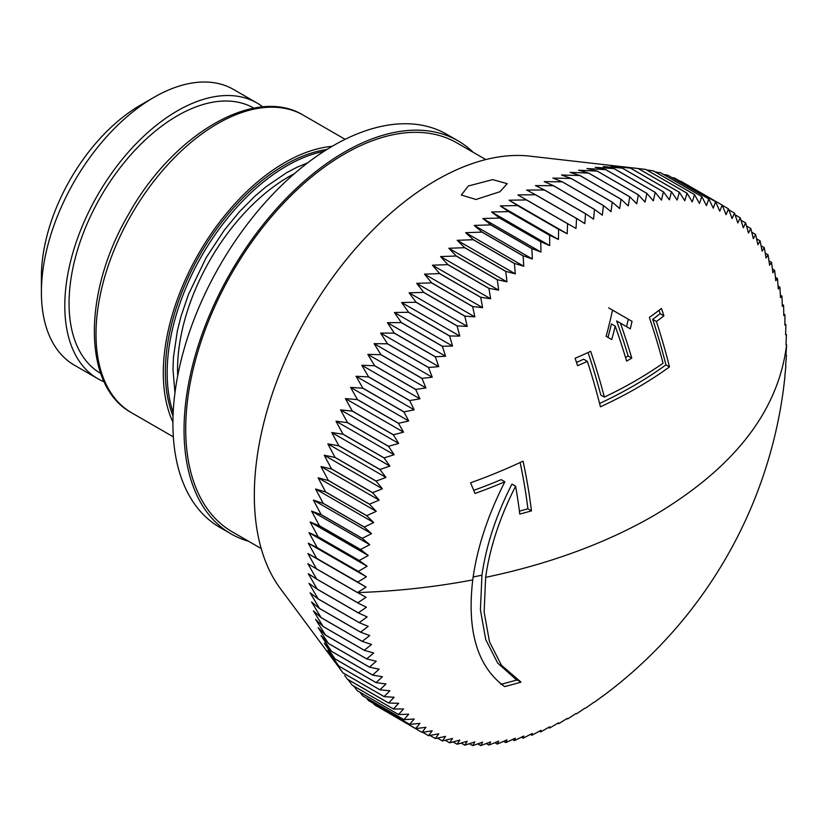 <?xml version="1.0" encoding="UTF-8"?>
<svg xmlns="http://www.w3.org/2000/svg" width="828" height="828" viewBox="0 0 828 828"><rect width="100%" height="100%" fill="white"/><g stroke="black" fill="none" stroke-linecap="round" stroke-linejoin="round"><path stroke-width="1.24" d="M499.998 191.703L475.976 199.476L461.289 195.046L468.306 186L492.65 179.614L507.222 183.671L499.998 191.703M254.32 495.31A257.26 148.533 120 0 0 280.154 588.294L342.989 672.874A303.379 175.163 -60 0 1 342.947 672.822L331.759 657.235L338.818 666.085A303.379 175.163 -60 0 1 338.787 666.033L327.847 650.394L334.988 658.912A303.379 175.163 -60 0 1 334.967 658.85L324.265 643.18L331.51 651.357A303.379 175.163 -60 0 1 331.479 651.294L321.026 635.614L328.374 643.439A303.379 175.163 -60 0 1 328.354 643.377L318.138 627.686L325.601 635.179A303.379 175.163 -60 0 1 325.58 635.107L315.592 619.427L323.179 626.579A303.379 175.163 -60 0 1 323.158 626.517L313.408 610.857L321.129 617.667A303.379 175.163 -60 0 1 321.109 617.595L311.576 601.977L319.442 608.445A303.379 175.163 -60 0 1 319.432 608.373L310.107 592.807L318.128 598.944A303.379 175.163 -60 0 1 318.118 598.861L309.01 583.367L317.186 589.163A303.379 175.163 -60 0 1 317.186 589.091L308.275 573.669L316.617 579.134A303.379 175.163 -60 0 1 316.617 579.062L307.902 563.733L316.431 568.867A303.379 175.163 -60 0 1 316.431 568.795L307.902 553.58L316.617 558.393A303.379 175.163 -60 0 1 316.617 558.31L308.275 543.22L317.186 547.712A303.379 175.163 -60 0 1 317.186 547.629L309.01 532.663L318.118 536.855A303.379 175.163 -60 0 1 318.128 536.772L310.107 521.95L319.432 525.832A303.379 175.163 -60 0 1 319.442 525.749L311.576 511.093L321.109 514.664A303.379 175.163 -60 0 1 321.129 514.581L313.408 500.102L323.158 503.383A303.379 175.163 -60 0 1 323.179 503.3L315.592 488.996L325.58 491.998A303.379 175.163 -60 0 1 325.601 491.904L318.138 477.808L328.354 480.53A303.379 175.163 -60 0 1 328.374 480.437L321.026 466.547L331.479 468.99A303.379 175.163 -60 0 1 331.51 468.907L324.265 455.234L334.967 457.418A303.379 175.163 -60 0 1 334.988 457.325L327.847 443.88L338.787 445.816A303.379 175.163 -60 0 1 338.818 445.733L331.759 432.526L342.947 434.224A303.379 175.163 -60 0 1 342.989 434.131L335.992 421.183L347.439 422.642A303.379 175.163 -60 0 1 347.481 422.549L340.546 409.86L352.252 411.102A303.379 175.163 -60 0 1 352.293 411.009L345.421 398.589L357.385 399.624A303.379 175.163 -60 0 1 357.427 399.531L350.586 387.39L362.809 388.218A303.379 175.163 -60 0 1 362.861 388.135L356.05 376.274L368.543 376.916A303.379 175.163 -60 0 1 368.584 376.833L361.805 365.262L374.556 365.738A303.379 175.163 -60 0 1 374.598 365.655L367.818 354.384L380.839 354.694A303.379 175.163 -60 0 1 380.89 354.612L374.111 343.651L387.39 343.806A303.379 175.163 -60 0 1 387.442 343.724L380.642 333.073L394.19 333.104A303.379 175.163 -60 0 1 394.242 333.022L387.421 322.692L401.228 322.589A303.379 175.163 -60 0 1 401.28 322.506L394.428 312.498L408.494 312.291A303.379 175.163 -60 0 1 408.556 312.218L401.652 302.53L415.977 302.23A303.379 175.163 -60 0 1 416.039 302.158L409.084 292.801L423.667 292.419A303.379 175.163 -60 0 1 423.729 292.346L416.701 283.331L431.533 282.876A303.379 175.163 -60 0 1 431.595 282.803L424.495 274.12L439.585 273.613A303.379 175.163 -60 0 1 439.647 273.54L432.454 265.198L447.793 264.649A303.379 175.163 -60 0 1 447.855 264.587L440.558 256.577L456.145 256.007A303.379 175.163 -60 0 1 456.218 255.945L448.807 248.276L464.632 247.696A303.379 175.163 -60 0 1 464.694 247.634L457.17 240.306L473.233 239.727A303.379 175.163 -60 0 1 473.305 239.665L465.646 232.689L481.937 232.119A303.379 175.163 -60 0 1 481.999 232.068L474.206 225.423L490.725 224.885A303.379 175.163 -60 0 1 490.797 224.833L482.848 218.53L499.584 218.043A303.379 175.163 -60 0 1 499.657 217.992L491.553 212.02L508.495 211.595A303.379 175.163 -60 0 1 508.568 211.544L500.298 205.913L517.448 205.551A303.379 175.163 -60 0 1 517.521 205.51L509.085 200.2L526.432 199.931A303.379 175.163 -60 0 1 526.504 199.89L517.873 194.911L535.416 194.746A303.379 175.163 -60 0 1 535.488 194.704L526.67 190.047L544.389 189.995A303.379 175.163 -60 0 1 544.462 189.964L535.447 185.617L553.342 185.689A303.379 175.163 -60 0 1 553.414 185.658L544.203 181.632L562.264 181.839A303.379 175.163 -60 0 1 562.326 181.818L552.897 178.092L571.123 178.455A303.379 175.163 -60 0 1 571.185 178.434L561.539 175.008L579.91 175.536A303.379 175.163 -60 0 1 579.983 175.515L570.109 172.379L588.615 173.093A303.379 175.163 -60 0 1 588.677 173.073L578.575 170.216L597.216 171.127A303.379 175.163 -60 0 1 597.278 171.106L586.948 168.529L605.703 169.636A303.379 175.163 -60 0 1 605.765 169.626L595.187 167.308L614.055 168.633A303.379 175.163 -60 0 1 614.117 168.622L603.301 166.563L622.263 168.105A303.379 175.163 -60 0 1 622.325 168.105L611.261 166.293L630.315 168.074A303.379 175.163 -60 0 1 630.377 168.074L619.054 166.5L638.191 168.519A303.379 175.163 -60 0 1 638.253 168.529L529.672 156.119A257.26 148.533 120 0 0 346.528 259.34A257.26 148.533 120 0 0 254.32 495.31M638.274 168.539L645.871 169.461A303.379 175.163 -60 0 1 645.933 169.471L687.054 193.203A303.379 175.163 -60 0 0 686.992 193.193A405.937 283.507 166.4 0 1 684.797 200.738A405.937 171.696 -130.7 0 0 679.364 192.272L638.253 168.529M646.865 170.009L653.364 170.878A303.379 175.163 -60 0 1 653.416 170.889L694.537 194.632A303.379 175.163 -60 0 0 694.475 194.611A405.937 276.066 169 0 1 692.218 201.887A405.937 183.423 -129 0 0 687.054 193.203M655.321 171.986L660.63 172.773A303.379 175.163 -60 0 1 660.682 172.793L701.802 196.536A303.379 175.163 -60 0 0 701.751 196.515A405.937 268.137 171.5 0 1 699.443 203.512A405.937 194.818 -127.2 0 0 694.537 194.632M663.642 174.501L667.678 175.153A303.379 175.163 -60 0 1 667.73 175.174L708.84 198.917A303.379 175.163 -60 0 0 708.789 198.896A405.937 259.744 173.9 0 1 706.45 205.613A405.937 205.872 -125.4 0 0 701.802 196.536M671.808 177.534L674.478 178.01A303.379 175.163 -60 0 1 674.53 178.03L715.651 201.763A303.379 175.163 -60 0 0 715.589 201.742A405.937 250.894 176.2 0 1 713.229 208.17A405.937 216.574 -123.5 0 0 708.84 198.917M679.84 181.094L681.03 181.322A303.379 175.163 -60 0 1 681.082 181.353L722.192 205.085A303.379 175.163 -60 0 0 722.14 205.065A405.937 241.61 178.4 0 1 719.77 211.192A405.937 226.893 -121.5 0 0 715.651 201.763M342.989 672.874L384.099 696.617A405.937 165.724 11.6 0 0 394.118 697.248A405.937 287.037 75 0 1 388.56 702.962L347.439 679.219A303.379 175.163 -60 0 0 347.481 679.27L388.591 703.003A405.937 177.596 9.9 0 0 398.672 703.303A405.937 279.843 72.3 0 1 393.372 708.944L352.252 685.201A303.379 175.163 -60 0 0 352.293 685.242L393.414 708.985A405.937 189.157 8.1 0 0 403.536 708.954A405.937 272.164 69.7 0 1 398.496 714.502L357.385 690.759A303.379 175.163 -60 0 0 357.427 690.8L398.537 714.543A405.937 200.386 6.3 0 0 408.711 714.191A405.937 264.008 67.3 0 1 403.929 719.625L362.809 695.893A303.379 175.163 -60 0 0 362.861 695.934L403.971 719.667A405.937 211.264 4.5 0 0 414.176 718.994A405.937 255.386 64.9 0 1 409.653 724.324L368.543 700.581A303.379 175.163 -60 0 1 368.543 700.581L409.705 724.355A405.937 221.78 2.5 0 0 419.92 723.361A405.937 246.309 62.7 0 1 415.666 728.557L374.556 704.825A303.379 175.163 -60 0 0 374.598 704.856L415.718 728.588A405.937 231.892 0.5 0 0 425.944 727.294A405.937 236.808 60.5 0 1 421.949 732.345L380.559 708.292M374.556 704.825L373.273 703.324M368.543 700.581L366.359 697.952M362.809 695.893L359.838 692.198M357.385 690.759L353.701 686.06M352.252 685.201L347.946 679.54M347.439 679.219L344.665 675.462M316.431 568.877L357.541 592.61A303.379 175.163 -60 0 1 357.551 592.527L316.431 568.795M472.736 579.91C476.98 548.281 487.682 515.575 504.863 481.792A438.136 293.04 170.5 0 1 475.013 493.478A421.576 197.437 -128 0 0 470.563 482.817A434.317 290.483 -9.5 0 0 523.048 461.155A433.613 250.346 60 0 1 531.462 510.866A452.523 261.265 180 0 1 519.777 514.095A429.359 247.893 -120 0 0 515.606 486.202C499.801 517.252 489.814 547.629 485.653 577.344L484.132 611.902L489.472 641.741L501.385 665.184L520.988 682.137A427.465 246.796 180 0 1 504.614 686.598C477.404 666.695 466.785 631.133 472.736 579.91C435.28 587 396.881 591.223 357.541 592.6A405.937 6.934 29.3 0 0 366.028 597.288A405.937 331.366 117.9 0 1 357.737 602.794L316.617 579.062M316.617 558.393L357.737 582.136A405.937 6.945 30.7 0 1 366.028 587.135L307.902 553.58M366.028 587.135A405.937 331.366 122.1 0 1 357.551 592.527M316.617 579.134L357.737 602.877A303.379 175.163 -60 0 1 357.737 602.794M357.737 582.136A303.379 175.163 -60 0 1 357.737 582.053L316.617 558.31M357.737 602.877A405.937 20.814 27.9 0 0 366.39 607.224A405.937 330.786 113.8 0 1 358.296 612.823L317.186 589.091M317.186 547.712L358.296 571.455A405.937 20.814 32.1 0 1 366.39 576.774L308.275 543.22M366.39 576.774A405.937 330.786 126.2 0 1 357.737 582.053M317.186 589.163L358.307 612.906A303.379 175.163 -60 0 1 358.296 612.823M358.296 571.455A303.379 175.163 -60 0 1 358.307 571.372L317.186 547.629M358.307 612.906A405.937 34.641 26.5 0 0 367.125 616.922A405.937 329.627 109.7 0 1 359.238 622.604L318.118 598.861M318.118 536.855L359.238 560.587A405.937 34.652 33.5 0 1 367.125 566.228L309.01 532.663M367.125 566.228A405.937 329.627 130.3 0 1 358.307 571.372M318.128 598.944L359.248 622.677A303.379 175.163 -60 0 1 359.238 622.604M359.238 560.587A303.379 175.163 -60 0 1 359.248 560.504L318.128 536.772M359.248 622.677A405.937 48.417 25.1 0 0 368.232 626.361A405.937 327.888 105.7 0 1 360.553 632.116L319.432 608.373M319.432 525.832L360.553 549.575A405.937 48.417 34.9 0 1 368.232 555.505L310.107 521.95M368.232 555.505A405.937 327.888 134.3 0 1 359.248 560.504M319.442 608.445L360.563 632.188A303.379 175.163 -60 0 1 360.553 632.116M360.553 549.575A303.379 175.163 -60 0 1 360.563 549.481L319.442 525.749M360.563 632.188A405.937 62.1 23.7 0 0 369.702 635.531A405.937 325.57 101.7 0 1 362.229 641.338L321.109 617.595M321.109 514.664L362.229 538.407A405.937 62.11 36.3 0 1 369.702 544.648L311.576 511.093M369.702 544.648A405.937 325.57 138.3 0 1 360.563 549.481M321.129 617.667L362.24 641.4A303.379 175.163 -60 0 1 362.229 641.338M362.229 538.407A303.379 175.163 -60 0 1 362.24 538.324L321.129 514.581M362.24 641.4A405.937 75.679 22.3 0 0 371.524 644.412A405.937 322.682 97.9 0 1 364.279 650.249L323.158 626.517M323.158 503.383L364.279 527.125A405.937 75.69 37.7 0 1 371.524 533.656L313.408 500.102M371.524 533.656A405.937 322.682 142.1 0 1 362.24 538.324M323.179 626.579L364.299 650.322A303.379 175.163 -60 0 1 364.279 650.249M364.279 527.125A303.379 175.163 -60 0 1 364.299 527.032L323.179 503.3M364.299 650.322A405.937 89.134 20.8 0 0 373.718 652.992A405.937 319.235 94.2 0 1 366.69 658.85L325.58 635.107M325.58 491.998L366.69 515.73A405.937 89.134 39.2 0 1 373.718 522.551L315.592 488.996M373.718 522.551A405.937 319.235 145.8 0 1 364.299 527.032M325.601 635.179L366.711 658.912A303.379 175.163 -60 0 1 366.69 658.85M366.69 515.73A303.379 175.163 -60 0 1 366.711 515.647L325.601 491.904M366.711 658.912A405.937 102.424 19.4 0 0 376.254 661.241A405.937 315.22 90.6 0 1 369.474 667.12L328.354 643.377M328.354 480.53L369.474 504.262A405.937 102.424 40.6 0 1 376.254 511.362L318.138 477.808M376.254 511.362A405.937 315.22 149.4 0 1 366.711 515.647M328.374 643.439L369.495 667.182A303.379 175.163 -60 0 1 369.474 667.12M369.474 504.262A303.379 175.163 -60 0 1 369.495 504.169L328.374 480.437M369.495 667.182A405.937 115.527 17.9 0 0 379.152 669.169A405.937 310.655 87.2 0 1 372.6 675.037L331.479 651.294M331.479 468.99L372.6 492.732A405.937 115.537 42.1 0 1 379.152 500.102L321.026 466.547M379.152 500.102A405.937 310.655 152.8 0 1 369.495 504.169M331.51 651.357L372.631 675.099A303.379 175.163 -60 0 1 372.6 675.037M372.6 492.732A303.379 175.163 -60 0 1 372.631 492.639L331.51 468.907M372.631 675.099A405.937 128.433 16.4 0 0 382.391 676.745A405.937 305.542 83.9 0 1 376.078 682.593L334.967 658.85M334.967 457.418L376.078 481.151A405.937 128.443 43.6 0 1 382.391 488.789L324.265 455.234M382.391 488.789A405.937 305.542 156.1 0 1 372.631 492.639M334.988 658.912L376.109 682.645A303.379 175.163 -60 0 1 376.078 682.593M376.078 481.151A303.379 175.163 -60 0 1 376.109 481.068L334.988 457.325M376.109 682.645A405.937 141.122 14.8 0 0 385.962 683.959A405.937 299.902 80.8 0 1 379.907 689.776L338.787 666.033M338.787 445.816L379.907 469.559A405.937 141.122 45.2 0 1 385.962 477.445L327.847 443.88M385.962 477.445A405.937 299.902 159.2 0 1 376.109 481.068M338.818 666.085L379.938 689.827A303.379 175.163 -60 0 1 379.907 689.776M379.907 469.559A303.379 175.163 -60 0 1 379.938 469.466L338.818 445.733M379.938 689.827A405.937 153.553 13.2 0 0 389.874 690.79A405.937 293.723 77.8 0 1 384.068 696.565L342.947 672.822M342.947 434.224L384.068 457.956A405.937 153.563 46.8 0 1 389.874 466.081L331.759 432.526M389.874 466.081A405.937 293.723 162.2 0 1 379.938 469.466M384.068 457.956A303.379 175.163 -60 0 1 384.099 457.874L342.989 434.131M347.439 422.642L388.56 446.385A405.937 165.724 48.4 0 1 394.118 454.738L335.992 421.183M394.118 454.738A405.937 287.037 165 0 1 384.099 457.874M388.56 446.385A303.379 175.163 -60 0 1 388.591 446.292L347.481 422.549M352.252 411.102L393.372 434.845A405.937 177.596 50.1 0 1 398.672 443.415L340.546 409.86M398.672 443.415A405.937 279.843 167.7 0 1 388.591 446.292M393.372 434.845A303.379 175.163 -60 0 1 393.414 434.752L352.293 411.009M357.385 399.624L398.496 423.356A405.937 189.157 51.9 0 1 403.536 432.144L345.421 398.589M403.536 432.144A405.937 272.164 170.3 0 1 393.414 434.752M398.496 423.356A303.379 175.163 -60 0 1 398.537 423.274L357.427 399.531M362.809 388.218L403.929 411.961A405.937 200.397 53.7 0 1 408.711 420.945L350.586 387.39M408.711 420.945A405.937 264.008 172.7 0 1 398.537 423.274M403.929 411.961A303.379 175.163 -60 0 1 403.971 411.868L362.861 388.135M368.543 376.916L409.653 400.659A405.937 211.275 55.5 0 1 414.176 409.829L356.05 376.274M414.176 409.829A405.937 255.376 175.1 0 1 403.971 411.868M409.653 400.659A303.379 175.163 -60 0 1 409.705 400.566L368.584 376.833M374.556 365.738L415.666 389.481A405.937 221.78 57.5 0 1 419.92 398.817L361.805 365.262M419.92 398.817A405.937 246.309 177.3 0 1 409.705 400.566M415.666 389.481A303.379 175.163 -60 0 1 415.718 389.388L374.598 365.655M380.839 354.694L421.949 378.437A405.937 231.902 59.5 0 1 425.944 387.939L367.818 354.384M425.944 387.939A405.937 236.808 179.5 0 1 415.718 389.388M785.989 344.469L786.59 344.821A303.379 175.163 120 0 1 786.6 344.903A405.937 331.366 -57.9 0 1 785.969 354.829A405.937 6.945 -149.3 0 1 786.414 355.305A303.379 175.163 -60 0 1 786.414 355.388A405.937 330.786 -53.8 0 1 785.606 365.2A405.937 20.814 -147.9 0 1 785.855 365.986A303.379 175.163 -60 0 1 785.844 366.069A405.937 329.627 -49.7 0 1 784.872 375.746A405.937 34.652 -146.5 0 1 784.913 376.844A303.379 175.163 -60 0 1 784.903 376.926A405.937 327.888 -45.7 0 1 783.764 386.459A405.937 48.417 -145.1 0 1 783.702 387.266A457.046 457.046 0 0 1 611.385 689.61A405.937 55.269 24.4 0 1 611.023 689.879A405.937 326.801 -76.3 0 1 606.065 693.688A457.046 457.046 0 0 1 603.239 695.81A405.937 41.535 25.8 0 1 602.318 696.389A405.937 328.83 -72.3 0 1 594.535 702.103A303.379 175.163 -60 0 1 594.463 702.154A405.937 27.728 27.2 0 1 593.572 702.496A405.937 330.279 -68.3 0 1 585.582 708.147A303.379 175.163 -60 0 1 585.51 708.188A405.937 13.879 28.6 0 1 584.796 708.209A405.937 331.148 -64.2 0 1 576.598 713.767A303.379 175.163 -60 0 1 576.536 713.808L575.998 713.498A405.937 331.438 -60 0 1 567.615 718.952A303.379 175.163 -60 0 1 567.542 718.994A405.937 13.879 31.4 0 0 567.201 718.362A405.937 331.148 -55.8 0 1 558.641 723.703A303.379 175.163 -60 0 1 558.569 723.734A405.937 27.738 32.8 0 0 558.424 722.792A405.937 330.279 -51.7 0 1 549.688 728.009A303.379 175.163 -60 0 1 549.616 728.04A405.937 41.545 34.2 0 0 549.678 726.777A405.937 328.83 -47.7 0 1 540.767 731.848A303.379 175.163 -60 0 1 540.705 731.88A405.937 55.279 35.6 0 0 540.974 730.317A405.937 326.801 -43.7 0 1 531.907 735.243A303.379 175.163 -60 0 1 531.845 735.264A405.937 68.91 37 0 0 532.332 733.411A405.937 324.203 -39.8 0 1 523.12 738.162A303.379 175.163 -60 0 1 523.058 738.183A405.937 82.427 38.4 0 0 523.772 736.03A405.937 321.026 -36 0 1 514.416 740.605A303.379 175.163 -60 0 1 514.354 740.625A405.937 95.8 39.9 0 0 515.295 738.193A405.937 317.3 -32.4 0 1 505.815 742.571A303.379 175.163 -60 0 1 505.753 742.592A405.937 109.006 41.4 0 0 506.933 739.88A405.937 313.005 -28.9 0 1 497.328 744.061A303.379 175.163 -60 0 1 497.266 744.072A405.937 122.016 42.9 0 0 498.684 741.101A405.937 308.171 -25.6 0 1 488.975 745.065A303.379 175.163 -60 0 1 488.913 745.076A405.937 134.809 44.4 0 0 490.58 741.847A405.937 302.789 -22.4 0 1 480.768 745.593A303.379 175.163 -60 0 1 480.706 745.593A405.937 147.374 46 0 0 482.61 742.116A405.937 296.879 -19.3 0 1 472.716 745.624A303.379 175.163 -60 0 1 472.653 745.624A405.937 159.68 47.6 0 0 474.817 741.909A405.937 290.442 -16.4 0 1 464.839 745.169A303.379 175.163 -60 0 1 464.777 745.169A405.937 171.696 49.3 0 0 467.199 741.236A405.937 283.507 -13.6 0 1 457.159 744.237A303.379 175.163 -60 0 1 457.097 744.227A405.937 183.423 51 0 0 459.778 740.077A405.937 276.066 -11 0 1 449.666 742.819A303.379 175.163 -60 0 1 449.614 742.809A405.937 194.818 52.8 0 0 452.554 738.452A405.937 268.137 -8.5 0 1 442.4 740.915A303.379 175.163 -60 0 1 442.349 740.905A405.937 205.872 54.6 0 0 445.547 736.351A405.937 259.744 -6.1 0 1 435.362 738.545A303.379 175.163 -60 0 1 435.3 738.524A405.937 216.574 56.5 0 0 438.768 733.794A405.937 250.894 -3.8 0 1 428.552 735.688A303.379 175.163 -60 0 1 428.5 735.668A405.937 226.893 58.5 0 0 432.226 730.772A405.937 241.61 -1.6 0 1 422.001 732.376A303.379 175.163 -60 0 1 421.949 732.345M421.949 378.437A303.379 175.163 -60 0 1 422.001 378.344L380.89 354.612M387.39 343.806L428.5 367.549A405.937 241.61 61.6 0 1 432.226 377.206L374.111 343.651M432.226 377.206A405.937 226.882 -178.5 0 1 422.001 378.344M428.5 735.668L422.632 732.283M428.5 367.549A303.379 175.163 -60 0 1 428.552 367.466L387.442 343.724M394.19 333.104L435.3 356.837A405.937 250.905 63.8 0 1 438.768 366.628L380.642 333.073M438.768 366.628A405.937 216.574 -176.5 0 1 428.552 367.466M435.3 738.524L429.97 735.44M435.3 356.837A303.379 175.163 -60 0 1 435.362 356.754L394.242 333.022M401.228 322.589L442.349 346.332A405.937 259.754 66.1 0 1 445.547 356.247L387.421 322.692M445.547 356.247A405.937 205.872 -174.6 0 1 435.362 356.754M442.349 740.905L437.484 738.1M442.349 346.332A303.379 175.163 -60 0 1 442.4 346.249L401.28 322.506M408.494 312.291L449.614 336.033A405.937 268.148 68.5 0 1 452.554 346.063L394.428 312.498M452.554 346.063A405.937 194.818 -172.8 0 1 442.4 346.249M449.614 742.809L445.195 740.253M449.614 336.033A303.379 175.163 -60 0 1 449.666 335.951L408.556 312.218M415.977 302.23L457.097 325.973A405.937 276.066 71 0 1 459.778 336.085L401.652 302.53M459.778 336.085A405.937 183.412 -171 0 1 449.666 335.951M457.097 744.227L453.082 741.919M457.097 325.973A303.379 175.163 -60 0 1 457.159 325.89L416.039 302.158M423.667 292.419L464.777 316.161A405.937 283.507 73.6 0 1 467.199 326.356L409.084 292.801M467.199 326.356A405.937 171.696 -169.3 0 1 457.159 325.89M464.777 745.169L461.144 743.068M464.777 316.161A303.379 175.163 -60 0 1 464.839 316.079L423.729 292.346M431.533 282.876L472.653 306.608A405.937 290.452 76.4 0 1 474.817 316.886L416.701 283.331M474.817 316.886A405.937 159.669 -167.6 0 1 464.839 316.079M472.653 745.624L469.362 743.72M472.653 306.608A303.379 175.163 -60 0 1 472.716 306.536L431.595 282.803M439.585 273.613L480.706 297.356A405.937 296.879 79.3 0 1 482.61 307.674L424.495 274.12M482.61 307.674A405.937 147.374 -166 0 1 472.716 306.536M480.706 745.593L477.725 743.875M480.706 297.356A303.379 175.163 -60 0 1 480.768 297.283L439.647 273.54M447.793 264.649L488.913 288.392A405.937 302.789 82.4 0 1 490.58 298.753L432.454 265.198M490.58 298.753A405.937 134.809 -164.4 0 1 480.768 297.283M488.913 745.076L486.233 743.534M488.913 288.392A303.379 175.163 -60 0 1 488.975 288.32L447.855 264.587M456.145 256.007L497.266 279.75A405.937 308.171 85.6 0 1 498.684 290.142L440.558 256.577M498.684 290.142A405.937 122.006 -162.9 0 1 488.975 288.32M497.266 744.072L494.865 742.685M497.266 279.75A303.379 175.163 -60 0 1 497.328 279.678L456.218 255.945M464.632 247.696L505.753 271.429A405.937 313.005 88.9 0 1 506.933 281.841L448.807 248.276M506.933 281.841A405.937 108.996 -161.4 0 1 497.328 279.678M505.753 742.592L503.61 741.35M505.753 271.429A303.379 175.163 -60 0 1 505.815 271.367L464.694 247.634M473.233 239.727L514.354 263.47A405.937 317.3 92.4 0 1 515.295 273.871L457.17 240.306M515.295 273.871A405.937 95.8 -159.9 0 1 505.815 271.367M514.354 740.625L512.46 739.528M514.354 263.47A303.379 175.163 -60 0 1 514.416 263.407L473.305 239.665M481.937 232.119L523.058 255.862A405.937 321.026 96 0 1 523.772 266.243L465.646 232.689M523.772 266.243A405.937 82.427 -158.4 0 1 514.416 263.407M523.058 738.183L521.392 737.22M523.058 255.862A303.379 175.163 -60 0 1 523.12 255.8L481.999 232.068M490.725 224.885L531.845 248.628A405.937 324.203 99.8 0 1 532.332 258.978L474.206 225.423M532.332 258.978A405.937 68.91 -157 0 1 523.12 255.8M531.845 735.264L530.396 734.426M531.845 248.628A303.379 175.163 -60 0 1 531.907 248.576L490.797 224.833M499.584 218.043L540.705 241.776A405.937 326.801 103.7 0 1 540.974 252.085L482.848 218.53M540.974 252.085A405.937 55.269 -155.6 0 1 531.907 248.576M540.705 731.88L539.452 731.165M540.705 241.776A303.379 175.163 -60 0 1 540.767 241.724L499.657 217.992M508.495 211.595L549.616 235.328A405.937 328.83 107.7 0 1 549.678 245.585L491.553 212.02M549.678 245.585A405.937 41.535 -154.2 0 1 540.767 241.724M549.616 728.04L548.56 727.429M549.616 235.328A303.379 175.163 -60 0 1 549.688 235.287L508.568 211.544M517.448 205.551L558.569 229.294A405.937 330.279 111.7 0 1 558.424 239.468L500.298 205.913M558.424 239.468A405.937 27.728 -152.8 0 1 549.688 235.287M558.569 723.734L557.699 723.237M558.569 229.294A303.379 175.163 -60 0 1 558.641 229.252L517.521 205.51M526.432 199.931L567.542 223.674A405.937 331.148 115.8 0 1 567.201 233.765L509.085 200.2M567.201 233.765A405.937 13.879 -151.4 0 1 558.641 229.252M567.542 718.994L566.849 718.59M567.542 223.674A303.379 175.163 -60 0 1 567.615 223.632L526.504 199.89M535.416 194.746L576.536 218.488A405.937 331.438 120 0 1 575.998 228.466L567.615 223.632M576.536 218.488A303.379 175.163 -60 0 1 576.598 218.447L535.488 194.704M544.389 189.995L585.51 213.738A405.937 331.148 124.2 0 1 584.796 223.601A405.937 13.879 -148.6 0 0 576.598 218.447M585.51 213.738A303.379 175.163 -60 0 1 585.582 213.696L544.462 189.964M553.342 185.689L594.463 209.432A405.937 330.279 128.3 0 1 593.572 219.172A405.937 27.738 -147.2 0 0 585.582 213.696M594.463 209.432A303.379 175.163 -60 0 1 594.535 209.401L553.414 185.658M562.264 181.839L603.374 205.582A405.937 328.83 132.3 0 1 602.318 215.187A405.937 41.545 -145.8 0 0 594.535 209.401M603.374 205.582A303.379 175.163 -60 0 1 603.446 205.551L562.326 181.818M571.123 178.455L612.234 202.198A405.937 326.801 136.3 0 1 611.023 211.647A405.937 55.279 -144.4 0 0 603.446 205.551M612.234 202.198A303.379 175.163 -60 0 1 612.306 202.167L571.185 178.434M579.91 175.536L621.031 199.279A405.937 324.203 140.2 0 1 619.665 208.563A405.937 68.91 -143 0 0 612.306 202.167M621.031 199.279A303.379 175.163 -60 0 1 621.093 199.258L579.983 175.515M588.615 173.093L629.735 196.826A405.937 321.026 144 0 1 628.224 205.934A405.937 82.427 -141.6 0 0 621.093 199.258M629.735 196.826A303.379 175.163 -60 0 1 629.797 196.816L588.677 173.073M597.216 171.127L638.336 194.859A405.937 317.3 147.6 0 1 636.701 203.771A405.937 95.8 -140.1 0 0 629.797 196.816M638.336 194.859A303.379 175.163 -60 0 1 638.398 194.849L597.278 171.106M605.703 169.636L646.823 193.369A405.937 313.005 151.1 0 1 645.064 202.084A405.937 109.006 -138.6 0 0 638.398 194.849M646.823 193.369A303.379 175.163 -60 0 1 646.885 193.359L605.765 169.626M614.055 168.633L655.176 192.365A405.937 308.171 154.4 0 1 653.313 200.862A405.937 122.016 -137.1 0 0 646.885 193.359M655.176 192.365A303.379 175.163 -60 0 1 655.238 192.365L614.117 168.622M622.263 168.105L663.383 191.848A405.937 302.789 157.6 0 1 661.417 200.117A405.937 134.809 -135.6 0 0 655.238 192.365M663.383 191.848A303.379 175.163 -60 0 1 663.445 191.848L622.325 168.105M630.315 168.074L671.436 191.806A405.937 296.879 160.7 0 1 669.376 199.848A405.937 147.374 -134 0 0 663.445 191.848M671.436 191.806A303.379 175.163 -60 0 1 671.498 191.817L630.377 168.074M638.191 168.519L679.302 192.262A405.937 290.442 163.6 0 1 677.18 200.055A405.937 159.68 -132.4 0 0 671.498 191.817M645.871 169.461L686.992 193.193M653.364 170.878L694.475 194.611M660.63 172.773L701.751 196.515M667.678 175.153L708.789 198.896M674.478 178.01L715.589 201.742M681.03 181.322L722.14 205.065M722.275 205.292L728.433 208.842A405.937 231.892 -179.5 0 1 726.052 214.669A405.937 236.808 -119.5 0 0 722.192 205.085M728.433 208.842A303.379 175.163 -60 0 1 728.485 208.873A405.937 246.309 -117.3 0 1 732.076 218.602A405.937 221.78 -177.5 0 0 734.446 213.086A303.379 175.163 -60 0 1 734.488 213.117A405.937 255.386 -115.1 0 1 737.82 222.97A405.937 211.264 -175.5 0 0 740.17 217.764A303.379 175.163 -60 0 1 740.222 217.805A405.937 264.008 -112.7 0 1 743.285 227.772A405.937 200.386 -173.7 0 0 745.604 222.898A303.379 175.163 -60 0 1 745.645 222.939A405.937 272.164 -110.3 0 1 748.46 233.01A405.937 189.157 -171.9 0 0 750.737 228.456A303.379 175.163 -60 0 1 750.779 228.497A405.937 279.843 -107.7 0 1 753.325 238.661A405.937 177.596 -170.1 0 0 755.55 234.427A303.379 175.163 -60 0 1 755.591 234.479A405.937 287.037 -105 0 1 757.879 244.715A405.937 165.724 -168.4 0 0 760.052 240.824A303.379 175.163 -60 0 1 760.083 240.876A405.937 293.723 -102.2 0 1 762.122 251.174A405.937 153.553 -166.8 0 0 764.213 247.613A303.379 175.163 -60 0 1 764.244 247.665A405.937 299.902 -99.2 0 1 766.035 258.015A405.937 141.122 -165.2 0 0 768.042 254.786A303.379 175.163 -60 0 1 768.063 254.848A405.937 305.542 -96.1 0 1 769.605 265.229A405.937 128.433 -163.6 0 0 771.52 262.341A303.379 175.163 -60 0 1 771.551 262.404A405.937 310.655 -92.8 0 1 772.845 272.805A405.937 115.527 -162.1 0 0 774.656 270.259A303.379 175.163 -60 0 1 774.677 270.321A405.937 315.22 -89.4 0 1 775.743 280.723A405.937 102.424 -160.6 0 0 777.43 278.519A303.379 175.163 -60 0 1 777.451 278.581A405.937 319.235 -85.8 0 1 778.279 288.982A405.937 89.134 -159.2 0 0 779.852 287.119A303.379 175.163 -60 0 1 779.872 287.181A405.937 322.682 -82.1 0 1 780.473 297.552A405.937 75.679 -157.7 0 0 781.901 296.031A303.379 175.163 -60 0 1 781.922 296.103A405.937 325.57 -78.3 0 1 782.294 306.432A405.937 62.1 -156.3 0 0 783.588 305.253A303.379 175.163 -60 0 1 783.598 305.325A405.937 327.888 -74.3 0 1 783.764 315.603A405.937 48.417 -154.9 0 0 784.903 314.754A303.379 175.163 -60 0 1 784.913 314.826A405.937 329.627 -70.3 0 1 784.872 325.042A405.937 34.641 -153.5 0 0 785.844 324.535A303.379 175.163 -60 0 1 785.855 324.607A405.937 330.786 -66.2 0 1 785.606 334.74A405.937 20.814 -152.1 0 0 786.414 334.564A303.379 175.163 -60 0 1 786.414 334.636A405.937 331.366 -62.1 0 1 785.969 344.676A405.937 6.934 -150.7 0 0 786.6 344.821C778.403 411.185 734.053 468.151 653.54 515.751A457.046 263.873 180 0 1 485.653 577.344M728.847 209.846L734.446 213.086M735.088 214.825L740.17 217.764M740.977 220.217L745.604 222.898M746.525 226.023L750.737 228.456M751.731 232.223L755.55 234.427M756.585 238.826L760.052 240.824M761.077 245.802L764.213 247.613M765.217 253.161L768.042 254.786M768.984 260.882L771.52 262.341M772.389 268.945L774.656 270.259M775.422 277.359L777.43 278.519M778.072 286.095L779.852 287.119M780.349 295.13L781.901 296.031M782.243 304.476L783.588 305.253M783.754 314.091L784.903 314.754M784.882 323.976L785.844 324.535M785.627 334.108L786.414 334.564M608.683 307.892L628.276 319.204L626.589 326.698M615.235 326.118A431.647 352.438 120 0 1 611.747 339.563L606.137 336.323A429.018 350.296 -60 0 0 612.523 310.107L632.023 321.367A437.66 357.354 120 0 1 630.315 328.84L620.42 323.127A457.035 263.873 60 0 1 631.785 358.12A422.622 244.001 180 0 1 626.599 361.111A457.035 263.873 -120 0 0 615.235 326.118L611.468 323.945L608.021 337.41M620.42 323.127L616.653 320.954A452.305 261.141 60 0 1 628.162 356.03L625.544 357.551M659.047 310.293A448.176 258.76 60 0 1 660.175 313.698L652.712 319.36A449.676 259.619 60 0 1 665.94 364.869A428.542 247.417 180 0 1 599.596 403.484M588.066 352.521A450.411 260.044 60 0 1 600.797 395.039L604.368 397.098A431.005 248.845 0 0 0 663.062 363.202A455.162 262.786 -120 0 0 649.359 317.424A411.723 237.708 0 0 0 661.437 308.44A452.947 261.513 60 0 1 663.901 315.851L660.175 313.698M576.495 362.405A409.964 236.684 0 0 0 583.657 359.228L587.362 361.37A415.17 239.696 180 0 1 577.582 365.697A452.947 261.513 -120 0 0 575.108 358.286A411.723 237.708 0 0 0 590.654 351.31A455.162 262.786 60 0 1 604.368 397.098M517.21 679.954L500.785 684.383M473.14 576.961L481.948 575.212L480.416 609.76L485.736 639.589L497.628 663.021L515.637 679.084L519.415 681.258M504.863 481.792L501.168 479.65A433.199 289.738 170.5 0 1 473.73 490.362M515.606 486.202L511.952 484.09C496.138 515.13 486.129 545.507 481.948 575.212M520.129 462.521A428.635 247.468 60 0 1 527.902 508.816L519.415 511.155M632.023 321.367L628.276 319.204M631.785 358.12L628.162 356.03M663.901 315.851A415.17 239.696 180 0 1 656.428 321.502L652.712 319.36M656.428 321.502A454.427 262.362 60 0 1 669.49 366.918L665.94 364.869M669.49 366.918A433.53 250.294 180 0 1 600.424 406.786A454.427 262.362 -120 0 0 587.362 361.37M531.462 510.866L527.902 508.816M262.838 106.926A159.183 91.898 120 0 0 256.949 102.982L233.548 89.465A159.183 91.898 120 0 0 153.956 97.352L140.584 105.073A140.263 80.978 120 0 0 41.4 276.862L41.4 292.305A159.183 91.898 120 0 0 74.365 365.169L97.766 378.686A159.183 91.898 120 0 0 104.131 381.811M140.584 105.073L153.956 97.352A159.183 91.898 120 0 0 41.4 292.305M256.949 102.982A159.183 91.898 120 0 0 97.766 194.88A159.183 91.898 120 0 0 97.766 378.686M253.875 108.147A153.159 88.43 120 0 0 100.778 196.619A153.159 88.43 120 0 0 100.705 373.438M332.121 146.339A171.789 99.184 120 0 0 198.875 253.254A171.789 99.184 120 0 0 172.907 422.104M326.884 149.506A168.871 97.497 120 0 0 200.335 254.092A168.871 97.497 120 0 0 173.031 415.987M323.986 151.348A168.871 97.497 120 0 0 202.136 255.138A168.871 97.497 120 0 0 173.176 412.561M174.967 392.741L172.98 369.464L173.456 357.21L177.399 330.672L180.949 316.575L188.473 294.395L206.244 257.508L224.409 229.987L239.468 211.72L255.179 195.946L265.902 186.838L286.571 172.721L296.952 167.277L307.716 162.805M473.15 152.28A226.944 131.031 120 0 0 457.998 140.801L446.851 134.364A226.944 131.031 120 0 0 219.906 265.395A226.944 131.031 120 0 0 219.906 527.446L231.053 533.884A226.944 131.031 120 0 0 248.566 541.264M457.998 140.801A226.944 131.031 120 0 0 231.043 271.832A226.944 131.031 120 0 0 231.053 533.884M485.788 159.576L456.808 142.851A224.585 129.665 120 0 0 232.233 272.505A224.585 129.665 120 0 0 232.233 531.835L261.203 548.56M303.369 115.216A171.789 99.184 120 0 0 131.569 214.421A171.789 99.184 120 0 0 131.6 412.779L173.331 436.863M294.468 173.601A157.496 90.935 120 0 0 177.689 375.871M345.121 139.321L303.369 115.227C255.034 85.387 172.876 134.395 128.64 214.183C82.841 292.005 82.086 386.014 131.59 412.768"/></g></svg>
